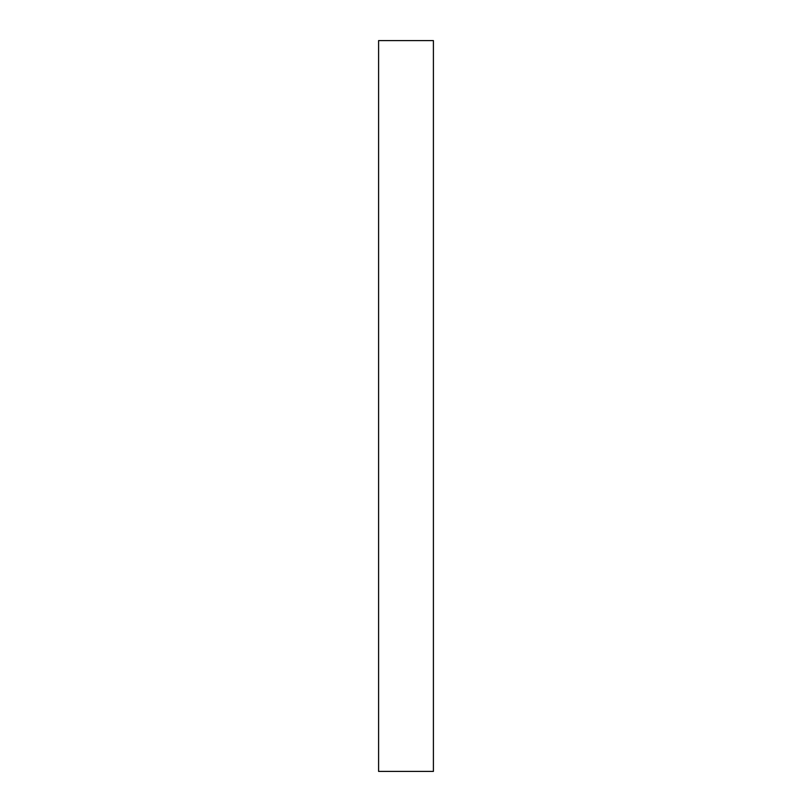 <?xml version="1.0" encoding="UTF-8"?>
<svg xmlns="http://www.w3.org/2000/svg" width="812" height="812" viewBox="0 0 812 812"><rect width="100%" height="100%" fill="white"/><g stroke="black" fill="none" stroke-linecap="round" stroke-linejoin="round"><path stroke-width="1.22" d="M378.595 771.4L378.595 40.6L433.405 40.6L433.405 771.4L378.595 771.4"/></g></svg>
